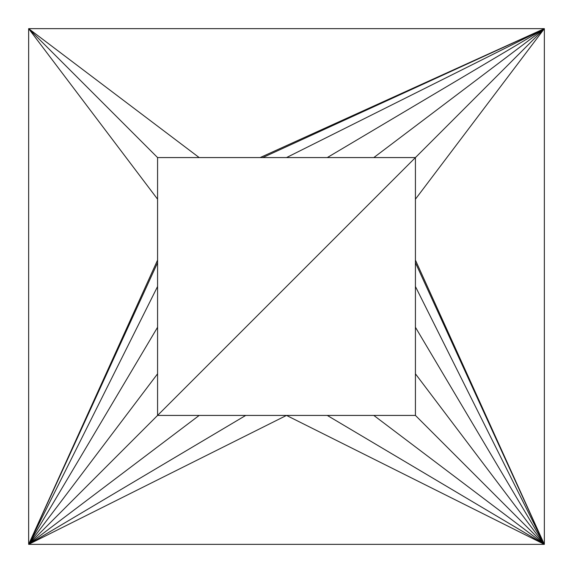 <?xml version="1.0" encoding="UTF-8"?>
<svg xmlns="http://www.w3.org/2000/svg" width="573" height="573" viewBox="0 0 573 573"><rect width="100%" height="100%" fill="white"/><g stroke="black" fill="none" stroke-linecap="round" stroke-linejoin="round"><path stroke-width="0.86" d="M415.425 415.425L157.575 415.425L157.575 157.575L157.575 415.425L415.425 157.575L415.425 415.425L544.35 544.35L544.35 28.65L28.65 28.65L199.189 157.575L28.65 28.65L157.575 157.575L415.425 157.575L157.575 415.425L415.425 415.425L544.35 544.35L28.65 544.35L544.35 544.35L286.5 415.425L28.65 544.35L157.575 260.121L28.65 544.35L157.575 262.728L28.65 544.35L157.575 286.5L28.65 544.35L157.575 327.262L28.65 544.35L157.575 373.811L28.65 544.35L157.575 415.425L28.65 544.35L199.189 415.425L28.65 544.35L245.738 415.425L28.65 544.35L286.5 415.425L544.35 544.35L415.425 260.121L544.35 544.35L415.425 262.728L544.35 544.35L415.425 286.5L544.35 544.35L415.425 327.262L544.35 544.35L415.425 373.811L544.35 544.35L373.811 415.425L544.35 544.35L327.262 415.425L544.35 544.35L544.35 28.65L415.425 199.189L544.35 28.65L415.425 157.575L157.575 157.575L28.65 28.65L157.575 199.189L28.65 28.65L28.65 544.35L28.65 28.65L544.35 28.65L415.425 157.575L415.425 415.425M260.121 157.575L544.35 28.65L373.811 157.575L544.35 28.65L327.262 157.575L544.35 28.65L286.5 157.575L544.35 28.65L260.121 157.575M262.728 157.575L544.35 28.65L262.728 157.575"/></g></svg>
